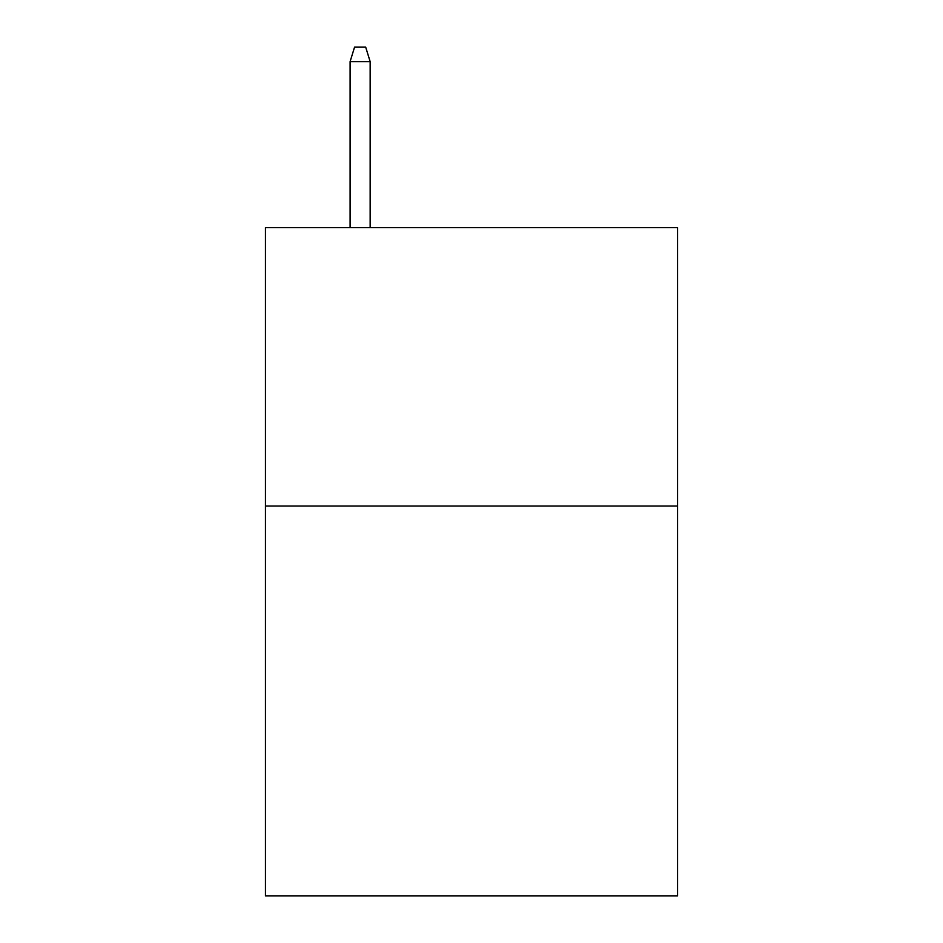 <?xml version="1.0" encoding="UTF-8"?>
<svg xmlns="http://www.w3.org/2000/svg" width="943" height="943" viewBox="0 0 943 943"><rect width="100%" height="100%" fill="white"/><g stroke="black" fill="none" stroke-linecap="round" stroke-linejoin="round"><path stroke-width="1.41" d="M677.545 506.026L677.545 895.85L265.454 895.85L265.454 227.581L677.545 227.581L677.545 506.026L265.454 506.026M370.151 227.581L370.151 61.625L350.101 61.625L350.101 227.581M350.101 61.625L354.556 47.15L365.695 47.15L370.151 61.625"/></g></svg>
